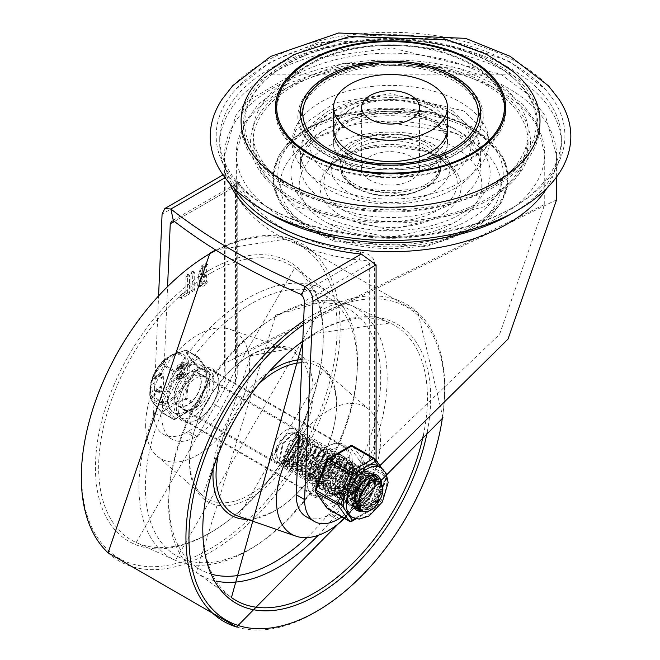 <?xml version="1.0" encoding="UTF-8"?>
<svg xmlns="http://www.w3.org/2000/svg" width="660" height="660" viewBox="0 0 660 660"><rect width="100%" height="100%" fill="white"/><g stroke="black" fill="none" stroke-linecap="round" stroke-linejoin="round"><path stroke-width="0.49" stroke-dasharray="3.3 2.47" d="M173.811 397.122A19.453 11.228 120 0 0 177.845 406.032A19.453 11.228 120 0 0 197.299 394.796A19.453 11.228 120 0 0 197.299 372.339A19.453 11.228 120 0 0 182.308 377.553A19.453 11.228 120 0 0 173.811 397.122M182.201 401.965A19.453 11.228 -60 0 1 190.69 382.387A19.453 11.228 -60 0 1 205.681 377.182A19.453 11.228 -60 0 1 205.681 399.638A19.453 11.228 -60 0 1 186.227 410.875A19.453 11.228 -60 0 1 182.201 401.965M324.786 484.283A19.453 11.228 -60 0 1 333.275 464.714A19.453 11.228 -60 0 1 348.265 459.5A19.453 11.228 -60 0 1 348.265 481.965A19.453 11.228 -60 0 1 328.812 493.193A19.453 11.228 -60 0 1 324.786 484.283M316.396 479.449A19.453 11.228 120 0 0 320.43 488.351A19.453 11.228 120 0 0 339.883 477.122A19.453 11.228 120 0 0 339.883 454.657A19.453 11.228 120 0 0 324.893 459.871A19.453 11.228 120 0 0 316.396 479.449M225.068 177.738L227.081 176.583L225.563 173.448L225.109 177.721L162.079 214.112M337.45 519.635L329.06 514.792A47.751 27.572 -60 0 1 306.075 516.656M161.989 417.244A47.751 27.572 120 0 0 171.88 439.172A47.751 27.572 120 0 0 194.865 437.316L186.475 432.473A47.751 27.572 -60 0 1 163.49 434.338A47.751 27.572 -60 0 1 153.607 412.401L161.989 417.244L167.607 285.747M173.844 221.001L174.661 221.372L233.491 187.407A5.932 4.752 161 0 0 239.308 181.896A154.201 89.026 0 0 0 360.459 251.839L366.564 253.481L369.765 255.263L373.131 258.596L374.451 262.102L374.484 454.072L369.674 459.22L369.674 263.736L366.506 260.725L359.296 260.04A160.124 92.45 180 0 1 233.491 187.407L234.77 184.66L235.48 186.26L235.48 381.744A1252.556 723.17 -60 0 0 221.397 408.391L213.007 403.549A47.751 27.572 -60 0 1 188.257 431.442L196.647 436.285L194.865 437.316M301.216 294.525L300.465 294.005L359.296 260.04A5.932 0.949 -83.4 0 0 360.459 251.839M213.007 403.549A1252.556 723.17 120 0 1 225.109 380.589L224.483 363.404L556.603 199.807M374.484 454.072L499.579 334.339L544.739 204.361L236.346 355.996L237.212 375.532L237.212 183.843A5.932 3.424 180 0 1 235.48 186.26L174.471 221.479M239.308 181.896L237.179 183.48L237.179 374.806L235.48 381.744M369.674 459.22A1252.556 723.17 120 0 0 355.591 485.867A47.751 27.572 -60 0 1 330.841 513.76L339.232 518.603M341.847 516.895A47.751 27.572 120 0 0 363.982 490.71A1252.556 723.17 -60 0 1 376.084 467.75L379.879 465.655M225.109 380.589L225.109 177.721M227.081 176.583A166.056 95.873 0 0 0 229.622 183.348M376.084 460.259L376.084 467.75M430.798 155.793A56.933 32.868 0 0 0 447.48 132.553A56.933 32.868 0 0 0 390.538 99.685A56.933 32.868 0 0 0 333.605 132.553A56.933 32.868 0 0 0 368.75 162.921A56.933 32.868 0 0 0 430.798 155.793M430.798 165.503A56.933 32.868 180 0 1 368.75 172.631A56.933 32.868 180 0 1 333.605 142.263A56.933 32.868 180 0 1 390.538 109.395A56.933 32.868 180 0 1 447.48 142.263A56.933 32.868 180 0 1 430.798 165.503M487.839 86.089A137.594 79.439 0 0 0 337.887 68.871A137.594 79.439 0 0 0 252.945 142.263A137.594 79.439 0 0 0 390.538 221.702A137.594 79.439 0 0 0 528.14 142.263A137.594 79.439 0 0 0 487.839 86.089M460.152 102.069A98.447 56.843 180 0 1 488.994 142.263A98.447 56.843 180 0 1 390.538 199.097A98.447 56.843 180 0 1 292.091 142.263A98.447 56.843 180 0 1 352.869 89.752A98.447 56.843 180 0 1 460.152 102.069M185.93 291.835L180.205 295.135L179.693 297.478L186.97 293.626L188.009 291.827L187.712 274.172L185.93 276.045L185.93 291.835L187.605 292.809L181.888 296.109L181.368 298.444L188.644 294.591L189.692 292.792L189.387 275.137L187.605 277.018L187.605 292.809M180.205 295.135L181.888 296.109M180.32 295.201L181.995 296.167M191.986 271.359L190.946 273.149L190.946 290.136L191.243 290.804L193.025 288.932L193.025 271.953L191.986 271.359L193.66 272.324L192.621 274.123L192.926 291.778L194.708 289.897L194.708 272.918L191.986 271.359M204.295 274.189L204.295 281.234L201.25 282.991L199.114 283.189L201.25 275.946L204.295 274.189L205.969 275.154L205.969 282.2L202.925 283.957L200.788 284.155L202.925 276.911L205.969 275.154M204.295 281.234L205.969 282.2M204.295 266.64L204.295 271.796L201.25 273.553L199.683 273.71L201.25 268.397L204.295 266.64L205.969 267.605L205.969 272.77L202.925 274.527L201.358 274.675L202.925 269.363L205.969 267.605M204.295 271.796L205.969 272.77M198.462 276.226L197.629 285.739L201.25 285.376L205.334 283.016L206.382 281.226L206.382 264.239L205.334 263.653L201.25 266.005L198 276.07L200.137 277.192L199.303 286.704L202.925 286.349L207.017 283.99L208.057 282.191L208.057 265.213L207.017 264.619L202.925 266.978L199.675 277.035L200.137 277.192M206.382 264.239L208.057 265.213L206.382 264.239M329.06 514.792L330.841 513.76M196.647 436.285A47.751 27.572 120 0 0 221.397 408.391M301.785 294.772L300.465 294.005M174.661 221.372L173.341 220.613M188.257 431.442L186.475 432.473M158.623 294.971L153.607 412.401M268.43 71.165A149.457 86.287 180 0 1 512.655 71.165M222.123 99.256A180.295 104.09 180 0 1 390.538 32.323A180.295 104.09 180 0 1 558.954 99.256M269.759 213.889A170.8 98.612 180 0 1 219.739 144.161A170.8 98.612 180 0 1 390.538 45.548A170.8 98.612 180 0 1 561.346 144.161A170.8 98.612 180 0 1 511.318 213.889M333.605 128.667A56.933 32.868 180 0 1 390.538 95.791A56.933 32.868 180 0 1 447.48 128.667M370.078 180.188A28.941 16.706 180 0 1 361.597 168.374A28.941 16.706 180 0 1 390.538 151.66A28.941 16.706 180 0 1 419.479 168.374A28.941 16.706 180 0 1 401.618 183.81A28.941 16.706 180 0 1 370.078 180.188M453.56 153.425A89.116 51.455 180 0 1 304.458 130.358A89.116 51.455 180 0 1 413.605 67.345A89.116 51.455 180 0 1 453.56 153.425M430.798 156.453A56.933 32.868 180 0 1 368.75 163.581A56.933 32.868 180 0 1 333.605 133.213A56.933 32.868 180 0 1 390.538 100.345A56.933 32.868 180 0 1 447.48 133.213A56.933 32.868 180 0 1 430.798 156.453M430.798 167.401A56.933 32.868 180 0 1 368.75 174.529A56.933 32.868 180 0 1 333.605 144.161A56.933 32.868 180 0 1 390.538 111.284A56.933 32.868 180 0 1 447.48 144.161A56.933 32.868 180 0 1 430.798 167.401M511.318 208.411A170.8 98.612 180 0 1 269.767 208.411L269.767 208.411A170.8 98.612 180 0 1 219.739 138.682A170.8 98.612 180 0 1 390.538 40.07A170.8 98.612 180 0 1 561.346 138.682A170.8 98.612 180 0 1 511.318 208.411L513.835 206.951A174.364 100.666 180 0 1 267.242 206.951L267.242 206.951A174.364 100.666 180 0 1 236.09 89.05A174.364 100.666 180 0 1 390.538 35.104A174.364 100.666 180 0 1 544.995 89.05A174.364 100.666 180 0 1 513.843 206.951A174.364 100.666 180 0 1 513.835 206.951L511.318 208.411M494.629 184.882A147.196 84.983 180 0 1 295.721 189.791A147.196 84.983 180 0 1 270.27 75.793A147.196 84.983 180 0 1 510.815 75.793A147.196 84.983 180 0 1 494.629 184.882M309.185 158.202A115.055 66.429 180 0 1 360.764 47.066A115.055 66.429 180 0 1 501.674 128.419A115.055 66.429 180 0 1 309.185 158.202M310.002 157.732A113.899 65.761 180 0 1 361.061 47.71A113.899 65.761 180 0 1 500.56 128.255A113.899 65.761 180 0 1 310.002 157.732M455.268 154.407A91.534 52.849 180 0 1 302.123 130.721A91.534 52.849 180 0 1 414.233 65.992A91.534 52.849 180 0 1 455.268 154.407M455.119 147.576A91.336 52.734 0 0 0 324.324 148.549A91.336 52.734 0 0 0 329.356 224.012A91.336 52.734 0 0 0 451.729 224.012A91.336 52.734 0 0 0 455.119 147.576M426.294 184.173A50.564 29.189 0 0 0 441.103 163.531A50.564 29.189 0 0 0 426.294 142.89A50.564 29.189 0 0 0 371.192 136.562A50.564 29.189 0 0 0 339.983 163.531A50.564 29.189 0 0 0 371.192 190.501A50.564 29.189 0 0 0 426.294 184.173M145.637 425.015A73.54 42.463 120 0 0 157.03 455.944A73.54 42.463 120 0 0 234.407 416.221A73.54 42.463 120 0 0 230.117 329.348A73.54 42.463 120 0 0 175.106 353.884A73.54 42.463 120 0 0 145.637 425.015M344.487 518.422A73.54 42.463 120 0 0 369.08 409.579A73.54 42.463 120 0 0 298.584 438.661M349.784 458.238A30.129 17.391 120 0 0 328.474 445.937A30.129 17.391 120 0 0 307.172 482.831A30.129 17.391 120 0 0 328.474 495.132A30.129 17.391 120 0 0 349.784 458.238M307.172 481.866A28.941 16.706 -60 0 1 327.64 446.424A28.941 16.706 -60 0 1 342.111 444.988A28.941 16.706 -60 0 1 348.1 458.238A28.941 16.706 -60 0 1 335.47 487.361A28.941 16.706 -60 0 1 313.17 495.115A28.941 16.706 -60 0 1 307.172 481.866L307.172 482.831M218.938 383.666A28.941 16.706 120 0 0 212.941 370.417A28.941 16.706 120 0 0 190.641 378.172A28.941 16.706 120 0 0 178.01 407.294A28.941 16.706 120 0 0 184 420.544A28.941 16.706 120 0 0 198.47 419.108A28.941 16.706 120 0 0 218.938 383.666L218.938 382.693A30.129 17.391 -60 0 1 197.637 419.595A30.129 17.391 -60 0 1 176.327 407.294A30.129 17.391 -60 0 1 197.637 370.392A30.129 17.391 -60 0 1 218.938 382.693M207.95 384.681A19.924 11.509 -60 0 1 199.254 404.737A19.924 11.509 -60 0 1 183.901 410.075A19.924 11.509 -60 0 1 183.901 387.065A19.924 11.509 -60 0 1 203.825 375.557A19.924 11.509 -60 0 1 207.95 384.681M346.343 464.582A19.924 11.509 120 0 0 342.21 455.458A19.924 11.509 120 0 0 322.286 466.958A19.924 11.509 120 0 0 322.286 489.967A19.924 11.509 120 0 0 337.639 484.63A19.924 11.509 120 0 0 346.343 464.582M213.823 381.29A28.231 16.302 120 0 0 207.974 368.371A28.231 16.302 120 0 0 179.743 384.664A28.231 16.302 120 0 0 179.743 417.26A28.231 16.302 120 0 0 201.498 409.703A28.231 16.302 120 0 0 213.823 381.29M352.209 461.191A28.231 16.302 -60 0 1 339.892 489.596A28.231 16.302 -60 0 1 318.137 497.161A28.231 16.302 -60 0 1 318.137 464.566A28.231 16.302 -60 0 1 346.368 448.264A28.231 16.302 -60 0 1 352.209 461.191M353.438 503.291L346.203 502.309L342.713 489.316L350.881 473.377L362.612 468.74L363.388 469.12L366.556 479.3L358.487 495.033L352.481 499.603L345.188 501.179L342.631 500.255L338.233 491.758L343.373 475.043L355.295 465.993L359.164 466.736L362.472 472.543L357.72 488.334L348.274 497.211L344.776 498.564L338.448 497.805L334.892 493.507L336.501 477.444L347.531 464.731L354.989 464.318L357.258 466.661L356.177 481.115L344.66 494.505L334.216 495.412L332.648 494.208L330.528 480.158L339.636 464.855L351.013 461.975L353.636 473.789L344.495 489.134L339.908 492.343L331.345 493.606L330.033 493.004L325.627 482.749L331.963 466.166L343.942 458.675L346.591 459.459L349.981 466.802L343.942 482.74L335.692 489.934L330.742 491.543L325.875 490.545L321.865 484.803L324.819 468.336L336.303 456.868L342.4 457.058L345.18 460.556L342.721 475.662L331.501 487.55L321.651 488.136L319.225 485.933L318.491 470.984L328.416 456.497L338.233 454.6L339.298 455.392L340.568 468.328L330.445 483.103L327.327 485.092L317.6 485.834L313.178 473.674L320.62 457.396L332.508 451.564L334.026 452.174L337.334 461.159L330.082 477.048L323.12 482.658L316.767 484.324L313.286 483.293L308.987 475.976L313.252 459.294L325.042 449.204L329.81 449.79L332.962 454.6L329.134 470.176L318.92 480.274L316.47 481.33L309.086 480.859L305.943 477.485L306.595 461.81L317.212 448.313L325.644 447.356L327.459 448.998L327.352 462.883L316.371 476.908L314.746 477.848L304.854 478.475L303.963 477.865L300.886 464.541L309.342 448.775L321.461 444.906L324.53 455.606L316.132 471.24L310.546 475.39L302.866 476.891L300.688 476.05L296.266 467.032L301.777 450.334L313.731 441.746L317.229 442.522L320.578 448.775L315.439 464.632L306.339 472.997L302.404 474.449L296.513 473.591L292.809 468.88L294.822 452.669L306.001 440.319L313.054 440.105L315.488 442.778L313.987 457.446L302.156 470.596L292.289 471.199L290.45 469.714L288.742 455.375L298.105 440.303L309.35 437.943L311.57 450.112L302.123 465.308L297.974 468.138L289.047 469.26L288.09 468.798L283.709 458.007L290.392 441.49L302.354 434.494L304.656 435.237L308.047 443.066L301.637 459.005L293.758 465.712L288.387 467.371L283.932 466.339L279.823 460.135L283.173 443.586L294.764 432.514L300.457 432.844L303.369 436.722L300.498 451.984L289.567 463.337L288.164 463.988L279.724 463.914L277.068 461.381L276.375 447.34M293.741 455.515A16.013 9.248 120 0 0 299.541 440.748A16.013 9.248 120 0 0 293.733 432.688A16.013 9.248 120 0 0 277.258 450.326A16.013 9.248 120 0 0 288.214 460.366A16.013 9.248 120 0 0 293.741 455.515L289.08 460.416L284.534 462.932L280.046 463.229L276.4 460.886A18.662 10.774 -60 0 1 276.4 447.34M276.4 460.886L279.13 463.551L287.397 463.699L288.948 462.982L299.788 451.811L302.791 436.491L299.838 432.49L294.286 432.118L282.661 443.05L279.172 459.624L283.322 465.985L287.628 467.016L293.147 465.358L300.894 458.807L307.428 442.868L304.046 434.882L301.859 434.148L289.897 440.987L283.107 457.471L287.479 468.443L288.313 468.864L297.355 467.783L301.364 465.077L310.909 449.938L308.822 437.654L308.269 437.291L297.627 439.832L288.181 454.831L289.748 469.26L291.671 470.836L301.504 470.266L313.294 457.273L314.927 442.538L312.436 439.75L305.522 439.898L294.294 452.133L292.141 468.385L295.903 473.236L301.645 474.119L305.72 472.634L314.704 464.442L319.976 448.569L316.618 442.159L313.244 441.383L301.274 449.823L295.647 466.505L300.069 475.695L302.123 476.512L309.936 475.035L315.381 471.026L323.887 455.425L320.842 444.551L308.855 448.288L300.308 463.996L303.245 477.436L304.243 478.12L314.127 477.493L315.604 476.644L326.667 462.709L326.914 448.742L325.034 447.002L316.734 447.876L306.05 461.274L305.266 476.998L308.476 480.505L315.703 481.016L318.301 479.919L328.416 469.994L332.368 454.377L329.191 449.435L324.555 448.825L312.741 458.766L308.352 475.456L312.667 482.938L316.016 483.962L322.509 482.303L329.332 476.842L336.707 460.977L333.415 451.819L332.005 451.234L320.133 456.901L312.584 473.137L316.874 485.422L326.716 484.745L329.686 482.856L339.9 468.146L338.77 455.119L337.623 454.253L327.938 456.043L317.938 470.44L318.533 485.463L321.04 487.773L329.794 487.715L330.891 487.195L342.012 475.489L344.611 460.325L341.781 456.704L335.816 456.464L324.299 467.8L321.214 484.3L325.256 490.19L329.992 491.205L335.082 489.571L343.208 482.542L349.371 466.603L345.98 459.096L343.439 458.329L331.468 465.655L325.017 482.221L329.414 492.649L330.611 493.21L339.289 491.989L343.736 488.911L352.984 473.608L350.493 461.678L339.158 464.384L329.967 479.614L331.947 493.762L333.605 495.058L343.48 494.455L355.476 480.942L356.697 466.414L354.37 463.963L347.045 464.31L335.973 476.899L334.224 493.012L337.837 497.45L344.017 498.242L347.655 496.856L356.994 488.153L361.87 472.329L358.553 466.381L354.808 465.622L342.87 474.523L337.606 491.23L342.012 499.901L344.446 500.8L351.871 499.249L357.736 494.818L365.912 479.119L362.777 468.765L362.101 468.427L350.402 472.89L342.136 488.771L345.485 501.88L346.178 502.334L356.062 501.699L357.992 500.56L368.808 486.379L368.643 472.667L366.968 471.207L358.256 472.345L347.77 486.049L347.391 501.592L350.402 504.718L358.091 505.082L360.236 504.133L370.664 493.68L374.22 478.178L371.135 473.649L366.102 473.129L354.362 483.499L350.353 500.156L355.088 507.408M356.185 502.301L354.643 502.928M373.312 475.332L374.806 478.401L371.382 493.861L360.855 504.487L358.85 505.387M354.552 497.104L358.479 505.51M356.087 506.03L355.658 506.063M354.131 506.038L351.021 505.073L348.076 502.062L348.315 486.593L358.735 472.783L367.587 471.562L369.188 472.931L369.493 486.552L358.636 500.899M377.528 477.799L379.31 484.877L372.405 500.8L365.054 506.872L359.815 508.513M355.113 507.433L350.996 500.668L354.874 484.028L366.589 473.517L371.745 474.004L373.057 475.043M356.92 508.035L358.363 508.192L364.444 506.517L371.662 500.602L378.683 484.688L375.54 476.157M382.734 491.749L372.826 506.962L369.262 509.297L361.837 510.823M368.544 476.215L361.688 481.544L355.905 491.667M361.366 510.485L368.651 508.951L372.067 506.723L382 491.824L380.457 479.094L379.896 478.665M358.735 499.785L362.439 507.829L370.639 507.342L381.241 483.78M354.42 498.284L363.908 473.335L350.716 501.006L358.867 500.585L368.074 475.769L354.915 503.44L363.066 502.969L372.281 478.162L359.073 505.882L367.274 505.403L376.497 480.579L363.28 508.282L371.456 507.853L380.894 497.887M358.908 505.709L366.432 504.916L375.647 480.109L369.113 480.835M276.383 447.332L280.888 439.684L286.531 434.445L289.988 432.869L292.924 432.589L297.016 434.957L295.969 434.123L282.785 461.794L290.945 461.373L300.151 436.557L286.993 464.219L295.135 463.757L304.351 438.949L291.159 466.669L299.343 466.183L308.575 441.358L295.35 469.07L303.534 468.641L312.741 443.817L299.574 471.471L307.717 471.034L316.924 446.226L303.748 473.921L311.924 473.435L321.148 448.618L307.923 476.347L316.115 475.893L325.339 451.069L312.147 478.739L320.298 478.31L329.505 453.502L316.346 481.173L324.497 480.703L333.712 455.895L320.504 483.615L328.705 483.136L337.928 458.32L324.712 486.007L332.879 485.587L342.094 460.762L328.927 488.425L337.07 487.979L346.286 463.171L333.094 490.875L341.278 490.388L350.51 465.572L337.285 493.284L345.469 492.847L354.684 468.022L341.509 495.685L349.651 495.256L358.858 470.44L345.691 498.127L353.859 497.648L363.082 472.832L349.858 500.56L358.058 500.098L367.274 475.274L354.082 502.953L362.233 502.532L373.89 481.297M373.477 480.051L373.197 479.507M372.974 479.143L372.603 478.673M371.687 477.865L354.742 494.802M293.733 455.499L297.033 449.468L296.786 434.61L283.627 462.272L291.769 461.818L300.985 437.011L287.785 464.722L295.977 464.236L305.209 439.42L291.984 467.123L300.16 466.694L309.375 441.87L296.208 469.532L304.351 469.095L313.558 444.287L300.382 471.974L308.558 471.496L317.782 446.68L304.557 474.4L312.749 473.946L321.964 449.122L308.781 476.792L316.932 476.371L326.139 451.555L312.972 479.226L321.131 478.756L330.355 453.948L317.138 481.676L325.33 481.198L334.554 456.373L321.346 484.069L329.513 483.64L338.72 458.824L325.561 486.486L333.704 486.032L342.92 461.224L329.728 488.936L337.912 488.449L347.143 463.625L333.919 491.345L342.103 490.908L351.318 466.084L338.143 493.746L346.286 493.309L355.492 468.501L342.325 496.188L350.493 495.709L357.456 489.662M360.863 483.714L359.716 470.893L346.492 498.613L353.81 498.556M297.016 434.957A15.287 8.827 -60 0 1 297.016 449.46M206.861 378.048A27.283 15.749 -60 0 1 194.956 405.504A27.283 15.749 -60 0 1 173.926 412.813A27.283 15.749 -60 0 1 173.926 381.307A27.283 15.749 -60 0 1 201.209 365.558A27.283 15.749 -60 0 1 206.861 378.048M200.987 381.439A18.975 10.956 120 0 0 197.06 372.751A18.975 10.956 120 0 0 178.084 383.707A18.975 10.956 120 0 0 178.084 405.62A18.975 10.956 120 0 0 192.703 400.537A18.975 10.956 120 0 0 200.987 381.439M206.019 377.561A27.283 15.749 120 0 0 200.368 365.071A27.283 15.749 120 0 0 173.093 380.828A27.283 15.749 120 0 0 173.093 412.327A27.283 15.749 120 0 0 194.114 405.017A27.283 15.749 120 0 0 206.019 377.561M161.931 412.673L152.947 402.509L150.876 398.879L150.208 396L161.733 402.649L173.448 419.323L161.931 412.673A1.188 0.685 120 0 0 162.063 412.797A1.188 0.685 120 0 0 162.657 412.739L174.174 419.389L197.612 405.859L186.095 399.209A1.188 0.685 120 0 0 186.821 398.302L198.338 404.951L210.053 374.748L198.536 368.099A1.188 0.685 120 0 0 198.536 367.133L210.053 373.783L198.338 357.109L186.821 350.46A1.188 0.685 120 0 0 186.689 350.336A1.188 0.685 120 0 0 186.095 350.394L197.612 357.043L174.174 370.573L162.657 363.924A1.188 0.685 120 0 0 161.931 364.832L173.448 371.481L161.733 401.684L150.208 395.035L150.876 386.116L152.947 378.229L156.057 372.083L161.931 364.832A1.188 0.528 44.6 0 1 161.766 364.13L156.585 370.326L152.411 378.328L150.43 386.001L149.754 395.092A1.188 1.138 -1.1 0 0 149.754 395.117L149.754 395.117A1.188 1.138 -1.1 0 0 150.208 396A1.188 0.685 120 0 1 150.208 395.035L149.754 395.092L150.043 396.974L152.064 401.148L161.766 412.178A1.188 0.916 -149.5 0 0 162.657 412.739L167.005 407.311L171.286 404.184L176.69 401.717L186.095 399.209L185.79 398.31L186.821 398.302L187.696 388.162L189.618 381.332L193.306 374.377L198.536 368.099A1.188 0.528 44.6 0 0 197.802 367.348A1.188 0.536 135.1 0 1 198.536 367.133L189.618 357.06L187.696 353.818L186.821 350.46A1.188 1.138 -1.1 0 0 185.79 350.262L176.69 352.902L171.286 355.377L167.005 358.495L162.657 363.924A1.188 0.916 -149.5 0 0 161.766 364.13L170.346 355.525L185.79 350.262L186.64 353.331L188.793 356.961L197.802 367.348L192.555 373.799L188.974 380.548L186.516 389.54L185.79 398.31L161.766 412.178A1.188 0.536 135.1 0 0 161.815 412.607A1.188 1.188 0 0 0 162.063 412.797L173.58 419.447A1.188 0.685 120 0 0 174.174 419.389A1.188 0.685 60 0 0 174.768 419.447A1.188 0.685 60 0 0 175.015 418.902L163.292 402.229L175.015 372.025L198.454 358.495L210.169 375.169L198.454 405.372L175.015 418.902A1.188 0.932 -35.1 0 1 173.448 419.323A1.188 0.685 120 0 0 173.58 419.447A1.188 1.188 0 0 0 174.768 419.447L198.206 405.916A1.188 0.685 -120 0 0 198.454 405.372L198.338 404.951A1.188 0.685 120 0 1 197.612 405.859A1.188 0.685 -120 0 0 198.206 405.916A1.188 1.188 0 0 0 198.718 405.314L210.169 375.169A1.188 0.932 -35.1 0 0 210.053 373.783A1.188 0.685 120 0 1 210.053 374.748L210.433 375.111A1.188 1.188 0 0 0 210.301 374.005L198.577 357.332A1.188 0.932 144.9 0 1 198.454 358.495A1.188 0.685 -120 0 0 197.612 357.043A1.188 0.685 120 0 1 198.206 356.986L186.689 350.336A1.188 1.188 0 0 0 185.864 350.196L169.273 356.161A27.976 16.153 -60 0 1 179.487 353.314A27.976 16.153 -60 0 1 179.487 392.882A27.976 16.153 -60 0 1 149.82 390.225A27.976 16.153 -60 0 1 149.82 389.846A27.976 16.153 -60 0 1 169.273 356.161L149.82 389.846L149.754 395.092A1.188 1.188 0 0 0 149.754 395.117L150.496 398.417L153.087 402.814L161.815 412.607A1.188 0.536 135.1 0 0 161.931 412.673M180.593 368.825L180.716 368.602A22.984 13.266 -60 0 1 180.832 368.692A3.019 1.741 120 0 0 182.35 368.536L183.166 368.065A3.044 1.757 120 0 0 185.155 365.376A3.044 1.757 120 0 0 184.685 362.934A3.044 1.757 120 0 0 183.166 363.082L182.35 363.561A3.003 1.732 120 0 0 180.832 365.153L180.716 365.368A25.311 14.611 -60 0 1 180.593 365.285A3.044 1.757 120 0 0 177.548 367.059A3.044 1.757 120 0 0 177.556 370.573A3.044 1.757 120 0 0 180.593 368.825L180.04 368.214A22.984 13.266 -60 0 1 180.163 368.305A3.019 1.741 120 0 0 181.673 368.148L182.49 367.678A3.044 1.757 120 0 0 184.478 364.988A3.044 1.757 120 0 0 184.016 362.546A3.044 1.757 120 0 0 182.49 362.695L181.673 363.173A3.003 1.732 120 0 0 180.163 364.765L180.04 364.98A25.311 14.611 -60 0 1 179.924 364.897A3.044 1.757 120 0 0 176.88 366.671A3.044 1.757 120 0 0 176.888 370.186A3.044 1.757 120 0 0 179.924 368.437M180.593 378.469L180.716 378.246A22.984 13.266 -60 0 1 180.832 378.328A3.019 1.741 120 0 0 182.35 378.18L183.166 377.701A3.044 1.757 120 0 0 185.155 375.02A3.044 1.757 120 0 0 184.685 372.578A3.044 1.757 120 0 0 183.166 372.727L182.35 373.197A3.003 1.732 120 0 0 180.832 374.789L180.716 375.012A25.311 14.611 -60 0 1 180.593 374.929A3.044 1.757 120 0 0 177.548 376.703A3.044 1.757 120 0 0 177.556 380.209A3.044 1.757 120 0 0 180.593 378.469L180.04 377.858A22.984 13.266 -60 0 1 180.163 377.941A3.019 1.741 120 0 0 181.673 377.792L182.49 377.314A3.044 1.757 120 0 0 184.478 374.632A3.044 1.757 120 0 0 184.016 372.19A3.044 1.757 120 0 0 182.49 372.339L181.673 372.809A3.003 1.732 120 0 0 180.163 374.401L180.04 374.624A25.311 14.611 -60 0 1 179.924 374.542A3.044 1.757 120 0 0 176.88 376.315A3.044 1.757 120 0 0 176.888 379.822A3.044 1.757 120 0 0 179.924 378.081M184.8 370.087L184.8 368.89L184.387 369.121L184.387 370.326L184.8 370.087L184.124 369.707L184.124 368.503L184.124 369.707M185.163 368.849L184.124 368.503L185.163 368.849M184.024 370.359L183.356 369.979L184.024 370.359M157.74 389.656L157.22 389.12L154.316 395.365L154.943 395.389L156.816 390.481L158.92 393.063L161.642 391.314L161.362 386.537L160.644 386.801L159.316 391.792L156.552 388.732L153.648 394.977L154.275 395.01L156.148 390.093L158.251 392.675L160.966 390.926L160.685 386.149L159.968 386.413L158.648 391.405L156.552 388.732L157.74 389.656M154.316 395.365L153.648 394.977L154.316 395.365M158.185 392.584L158.92 393.063L158.185 392.584M161.362 386.537L159.968 386.413L161.362 386.537M154.399 377.767L154.399 378.972L161.23 375.028L161.386 378.535L160.611 377.842L161.593 377.215L161.593 373.445L161.081 373.139L153.722 377.38L153.722 378.584L160.561 374.641L160.561 377.941L161.287 378.229L162.269 377.602L162.269 373.832L161.749 373.527L154.399 377.767L153.722 377.38M154.027 379.013L153.359 378.625L154.027 379.013M162.269 373.832L161.081 373.139L162.269 373.832M161.23 378.328L160.561 377.941M161.23 375.028L160.561 374.641M154.63 394.193L155.29 394.581L154.63 394.193M159.126 391.603L158.458 391.215M160.504 387.717L159.835 387.329M179.066 378.865A1.576 0.907 -60 0 1 178.291 378.939A1.576 0.907 -60 0 1 178.291 377.124A1.576 0.907 -60 0 1 179.858 376.216A1.576 0.907 -60 0 1 180.106 377.479A1.576 0.907 -60 0 1 179.066 378.865M183.166 373.931A1.576 0.907 -60 0 1 183.958 373.849A1.576 0.907 -60 0 1 184.198 375.111A1.576 0.907 -60 0 1 183.166 376.497L182.35 376.975A1.576 0.907 -60 0 1 181.558 377.05A1.576 0.907 -60 0 1 181.319 375.787A1.576 0.907 -60 0 1 182.35 374.401L183.166 373.931L182.49 373.543L181.673 374.014A1.576 0.907 120 0 0 180.642 375.4A1.576 0.907 120 0 0 180.881 376.662A1.576 0.907 120 0 0 181.673 376.588L182.49 376.117A1.576 0.907 120 0 0 183.521 374.723A1.576 0.907 120 0 0 183.282 373.461A1.576 0.907 120 0 0 182.49 373.543M178.398 378.477A1.576 0.907 120 0 0 179.429 377.091A1.576 0.907 120 0 0 179.19 375.829A1.576 0.907 120 0 0 177.614 376.736A1.576 0.907 120 0 0 177.614 378.551A1.576 0.907 120 0 0 178.398 378.477M180.163 374.401L180.832 374.789M180.04 374.624L180.716 375.012M179.924 374.542L180.593 374.929M180.04 377.858L180.716 378.246M180.163 377.941L180.832 378.328M179.066 369.221A1.576 0.907 -60 0 1 178.291 369.295A1.576 0.907 -60 0 1 178.291 367.48A1.576 0.907 -60 0 1 179.858 366.572A1.576 0.907 -60 0 1 180.106 367.834A1.576 0.907 -60 0 1 179.066 369.221M182.35 367.331A1.576 0.907 -60 0 1 181.558 367.414A1.576 0.907 -60 0 1 181.319 366.151A1.576 0.907 -60 0 1 182.35 364.757L183.166 364.287A1.576 0.907 -60 0 1 183.958 364.204A1.576 0.907 -60 0 1 184.198 365.475A1.576 0.907 -60 0 1 183.166 366.861L182.35 367.331L181.673 366.943L182.49 366.473A1.576 0.907 120 0 0 183.521 365.087A1.576 0.907 120 0 0 183.282 363.817A1.576 0.907 120 0 0 182.49 363.899L181.673 364.37A1.576 0.907 120 0 0 180.642 365.764A1.576 0.907 120 0 0 180.881 367.026A1.576 0.907 120 0 0 181.673 366.943M178.398 368.833A1.576 0.907 120 0 0 179.429 367.447A1.576 0.907 120 0 0 179.19 366.185A1.576 0.907 120 0 0 177.614 367.092A1.576 0.907 120 0 0 177.614 368.907A1.576 0.907 120 0 0 178.398 368.833M180.163 364.765L180.832 365.153M180.04 364.98L180.716 365.368M179.924 364.897L180.593 365.285M180.04 368.214L180.716 368.602M180.163 368.305L180.832 368.692M326.898 508.01A2.376 1.873 144.9 0 1 327.162 505.675L349.924 492.533L361.3 463.204L349.924 447.018L327.162 460.16L315.785 489.489A2.376 1.873 -35.1 0 0 315.521 491.815M361.3 463.204A2.376 1.873 144.9 0 1 364.427 462.371L386.24 474.961A2.376 1.873 144.9 0 1 386.727 475.398A2.376 1.873 144.9 0 1 386.463 477.733A2.376 0.503 21.2 0 0 386.999 477.626A2.376 0.503 21.2 0 0 386.24 476.891L364.427 464.302A2.376 0.503 21.2 0 0 361.3 463.204M349.924 492.533A2.376 0.503 -158.8 0 1 353.05 493.63L374.855 506.22A2.376 0.503 -158.8 0 1 375.614 506.954A2.376 0.503 -158.8 0 1 375.078 507.061A2.376 1.369 60 0 1 374.591 508.151A2.376 1.369 60 0 1 373.403 508.027L351.599 495.437A2.376 1.369 60 0 1 349.924 492.533M349.346 515.732A28.702 16.574 120 0 0 358.858 516.433L368.552 510.832A28.702 16.574 120 0 0 378.345 498.646L383.196 486.156A28.702 16.574 120 0 0 383.996 479.152A28.702 16.574 120 0 0 383.196 473.088L378.337 466.183M375.614 481.09A20.402 11.781 120 0 0 371.39 471.752A20.402 11.781 120 0 0 350.988 483.532A20.402 11.781 120 0 0 350.988 507.086A20.402 11.781 120 0 0 366.704 501.625A20.402 11.781 120 0 0 375.614 481.09M327.649 459.071A2.376 1.369 -120 0 0 327.162 460.16A2.376 0.503 21.2 0 0 326.626 460.267M315.249 489.596A2.376 0.503 -158.8 0 1 315.785 489.489L327.162 505.675A2.376 1.369 -120 0 0 328.837 508.579L350.641 521.169L373.403 508.027A2.376 1.369 -60 0 0 374.855 506.22L386.24 476.891A2.376 1.369 -60 0 0 386.24 474.961L374.855 458.766L353.05 446.177A2.376 1.873 -35.1 0 0 349.924 447.018A2.376 1.369 60 0 1 350.411 445.929M361.185 473.921A18.975 10.956 120 0 0 348.785 490.652A18.975 10.956 120 0 0 351.697 505.857A18.975 10.956 120 0 0 370.673 494.901A18.975 10.956 120 0 0 370.673 472.981A18.975 10.956 120 0 0 361.185 473.921A18.975 10.956 -60 0 1 370.673 472.981A18.975 10.956 -60 0 1 370.673 494.901A18.975 10.956 -60 0 1 351.697 505.857A18.975 10.956 -60 0 1 348.785 490.652A18.975 10.956 -60 0 1 361.185 473.921M361.185 472.766A20.402 11.781 120 0 0 347.861 490.743A20.402 11.781 120 0 0 350.988 507.086A20.402 11.781 120 0 0 371.39 495.313A20.402 11.781 120 0 0 371.39 471.752A20.402 11.781 120 0 0 361.185 472.766M356.26 510.122A20.402 11.781 -60 0 1 356.02 509.99A20.402 11.781 -60 0 1 352.894 493.647A20.402 11.781 -60 0 1 366.217 475.67A20.402 11.781 -60 0 1 376.423 474.656A20.402 11.781 -60 0 1 376.654 474.796M379.673 478.549A20.402 11.781 -60 0 1 376.629 497.846A20.402 11.781 -60 0 1 361.581 510.774M370.697 475.134A18.975 10.956 120 0 0 366.217 476.834A18.975 10.956 120 0 0 353.57 504.801M360.5 509.644A18.975 10.956 120 0 0 376.109 497.095A18.975 10.956 120 0 0 377.825 477.84M374.484 262.754A5.932 3.424 180 0 0 369.674 263.736L304.45 301.397M355.591 485.867L363.982 490.71M237.179 183.48A5.932 3.424 180 0 1 237.212 183.843L237.311 181.376L234.77 184.66L171.633 221.116M546.686 188.455A166.056 95.873 0 0 0 556.603 155.818A166.056 95.873 0 0 0 390.538 59.944A166.056 95.873 0 0 0 224.483 155.818A166.056 95.873 0 0 0 234.399 188.455M487.839 188.752A137.602 79.439 180 0 1 257.631 153.136A137.602 79.439 180 0 1 426.154 55.836A137.602 79.439 180 0 1 487.839 188.752M499.579 216.835A154.201 89.026 180 0 1 281.507 216.835A154.201 89.026 180 0 1 236.346 153.887A154.201 89.026 180 0 1 390.538 64.862A154.201 89.026 180 0 1 544.739 153.887A154.201 89.026 180 0 1 499.579 216.835M291.572 199.402A139.961 80.809 0 0 0 525.74 163.177A139.961 80.809 0 0 0 354.313 64.21A139.961 80.809 0 0 0 291.572 199.402M185.93 276.045L187.605 277.018M180.436 297.396L182.111 298.361M186.97 293.626L188.644 294.591M188.009 291.827L189.692 292.792M188.009 274.849L189.692 275.814M190.946 273.149L192.621 274.123M190.946 290.136L192.621 291.101M193.025 288.932L194.708 289.897M201.25 275.946L202.925 276.911M201.25 282.991L202.925 283.957M201.25 268.397L202.925 269.363M201.25 273.553L202.925 274.527M201.25 285.376L202.925 286.349M205.334 283.016L207.017 283.99M206.382 281.226L208.057 282.191M201.25 266.005L202.925 266.978M284.864 185.806A149.457 86.287 180 0 1 351.862 41.44A149.457 86.287 180 0 1 534.905 147.122A149.457 86.287 180 0 1 284.864 185.806M493.622 182.878A145.777 84.166 180 0 1 287.463 182.878A145.777 84.166 180 0 1 271.433 74.836A145.777 84.166 180 0 1 509.652 74.836A145.777 84.166 180 0 1 493.622 182.878M324.992 154.275A92.705 53.526 180 0 1 324.992 78.581A92.705 53.526 180 0 1 456.093 78.581A92.705 53.526 180 0 1 456.093 154.275A92.705 53.526 180 0 1 324.992 154.275M440.41 157.897A70.529 40.722 180 0 1 408.796 226.025A70.529 40.722 180 0 1 322.418 176.154A70.529 40.722 180 0 1 440.41 157.897M432.506 144.119A59.342 34.262 180 0 1 447.356 158.45A59.342 34.262 180 0 1 421.014 197.744A59.342 34.262 180 0 1 348.579 192.571A59.342 34.262 180 0 1 333.729 158.45A59.342 34.262 180 0 1 432.506 144.119M473.575 131.117A117.43 67.799 180 0 1 507.969 179.058A117.43 67.799 180 0 1 435.476 241.692A117.43 67.799 180 0 1 307.51 226.99A117.43 67.799 180 0 1 273.116 179.058A117.43 67.799 180 0 1 345.601 116.416A117.43 67.799 180 0 1 473.575 131.117M468.542 139.829A110.311 63.69 0 0 0 283.99 168.382A110.311 63.69 0 0 0 419.092 246.386A110.311 63.69 0 0 0 468.542 139.829M343.39 210.226A66.676 38.494 0 0 0 424.776 216.043A66.676 38.494 0 0 0 454.377 171.889A66.676 38.494 0 0 0 437.687 155.785A66.676 38.494 0 0 0 326.708 171.889A66.676 38.494 0 0 0 343.39 210.226M447.571 111.235A80.66 46.563 180 0 1 411.419 189.139A80.66 46.563 180 0 1 312.634 132.107A80.66 46.563 180 0 1 447.571 111.235M454.286 115.104A90.148 52.049 0 0 0 356.045 103.826A90.148 52.049 0 0 0 300.399 151.907A90.148 52.049 0 0 0 326.799 188.71A90.148 52.049 0 0 0 425.04 199.988A90.148 52.049 0 0 0 480.686 151.907A90.148 52.049 0 0 0 454.286 115.104M454.286 128.692A90.148 52.049 180 0 1 480.686 165.495A90.148 52.049 180 0 1 425.04 213.576A90.148 52.049 180 0 1 326.799 202.298A90.148 52.049 180 0 1 300.399 165.495A90.148 52.049 180 0 1 356.045 117.414A90.148 52.049 180 0 1 454.286 128.692M460.993 132.569A99.635 57.527 0 0 0 294.302 158.359A99.635 57.527 0 0 0 416.328 228.805A99.635 57.527 0 0 0 460.993 132.569M354.791 187.077A50.564 29.189 180 0 1 339.983 166.435A50.564 29.189 180 0 1 390.538 137.247A50.564 29.189 180 0 1 441.103 166.435A50.564 29.189 180 0 1 426.294 187.077A50.564 29.189 180 0 1 354.791 187.077M356.466 188.042A48.188 27.819 0 0 0 437.085 175.568A48.188 27.819 0 0 0 378.073 141.496A48.188 27.819 0 0 0 356.466 188.042M307.51 225.06A117.43 67.799 0 0 0 435.476 239.753A117.43 67.799 0 0 0 507.969 177.119A117.43 67.799 0 0 0 473.575 129.179A117.43 67.799 0 0 0 345.601 114.485A117.43 67.799 0 0 0 273.116 177.119A117.43 67.799 0 0 0 307.51 225.06M470.217 127.24A112.687 65.059 180 0 1 419.702 236.082A112.687 65.059 180 0 1 281.696 156.404A112.687 65.059 180 0 1 470.217 127.24M108.1 552.841A183.026 105.674 120 0 0 302.263 455.4A183.026 105.674 120 0 0 289.567 238.532A183.026 105.674 120 0 0 216.035 250.198M209.377 254.24A180.691 104.321 120 0 0 98.728 539.426A180.691 104.321 120 0 0 320.026 411.659A180.691 104.321 120 0 0 209.377 254.24M209.377 270.212A161.131 93.027 120 0 0 110.707 524.527A161.131 93.027 120 0 0 308.047 410.586A161.131 93.027 120 0 0 209.377 270.212M210.919 273.034A158.771 91.666 120 0 0 98.653 467.478A158.771 91.666 120 0 0 136.158 542.536A158.771 91.666 120 0 0 290.301 448.495A158.771 91.666 120 0 0 294.665 267.985A158.771 91.666 120 0 0 210.919 273.034M248.226 298.015A154.547 89.232 120 0 0 138.946 487.294A154.547 89.232 120 0 0 175.444 560.356A154.547 89.232 120 0 0 325.504 468.814A154.547 89.232 120 0 0 329.744 293.098A154.547 89.232 120 0 0 248.226 298.015M251.311 303.658A149.82 86.501 120 0 0 159.571 540.119A149.82 86.501 120 0 0 343.06 434.181A149.82 86.501 120 0 0 251.311 303.658M189.725 459.904A85.09 49.129 120 0 0 202.909 495.693A85.09 49.129 120 0 0 292.438 449.732A85.09 49.129 120 0 0 287.479 349.214A85.09 49.129 120 0 0 249.892 355.69A85.09 49.129 120 0 0 189.725 459.904M251.311 354.593A87.433 50.482 120 0 0 197.769 492.591A87.433 50.482 120 0 0 304.854 430.765A87.433 50.482 120 0 0 251.311 354.593M369.08 409.579L323.202 369.839L238.631 516.318A85.09 49.129 120 0 0 318.763 464.929A85.09 49.129 120 0 0 323.202 369.839A85.09 49.129 120 0 0 301.826 362.711M260.939 381.983A85.09 49.129 120 0 0 218.023 456.324M270.74 370.648A87.433 50.482 120 0 0 213.106 470.481M247.417 519.354A87.433 50.482 120 0 0 330.28 438.999A87.433 50.482 120 0 0 301.958 359.733M318.211 535.326A154.547 89.232 120 0 0 350.666 305.176A154.547 89.232 120 0 0 277.885 315.142A154.547 89.232 120 0 0 168.605 504.421A154.547 89.232 120 0 0 196.367 572.426A154.547 89.232 120 0 0 216.307 581.13M306.85 537.628A149.82 86.501 120 0 0 379.483 360.376A149.82 86.501 120 0 0 274.799 317.221A149.82 86.501 120 0 0 174.017 460.036A149.82 86.501 120 0 0 212.685 574.497M315.191 333.234A158.771 91.666 120 0 0 202.925 527.678A158.771 91.666 120 0 0 231.446 597.547L196.367 572.426L275.781 315.043L328.383 300.028L350.666 305.176L389.953 322.996A158.771 91.666 120 0 0 315.191 333.234M423.316 435.311A158.771 91.666 120 0 0 389.953 322.996L316.239 333.275L302.709 342.037M427.234 432.011A161.131 93.027 120 0 0 316.734 332.195A161.131 93.027 120 0 0 302.742 341.261M442.324 418.407A180.691 104.321 120 0 0 316.734 316.222A180.691 104.321 120 0 0 303.451 324.687M236.544 627A183.026 105.674 120 0 0 406.873 515.798A183.026 105.674 120 0 0 418.011 312.683A183.026 105.674 120 0 0 315.356 313.525A183.026 105.674 120 0 0 303.616 320.917M150.513 389.268A26.309 15.188 120 0 0 178.423 391.768A26.309 15.188 120 0 0 178.423 354.56A26.309 15.188 120 0 0 150.513 389.268M162.269 377.602L161.593 377.215M161.642 391.314L160.966 390.926M157.03 390.695L156.354 390.308M184.387 369.121L183.719 368.734M182.49 376.117L183.166 376.497M181.673 376.588L182.35 376.975M181.673 374.014L182.35 374.401M182.49 372.339L183.166 372.727M181.673 372.809L182.35 373.197M181.673 377.792L182.35 378.18M182.49 377.314L183.166 377.701M181.673 364.37L182.35 364.757M182.49 363.899L183.166 364.287M182.49 366.473L183.166 366.861M182.49 362.695L183.166 363.082M181.673 363.173L182.35 363.561M181.673 368.148L182.35 368.536M182.49 367.678L183.166 368.065M285.739 461.356A18.975 10.956 120 0 0 299.153 438.108A18.975 10.956 120 0 0 295.226 429.421A18.975 10.956 120 0 0 276.243 440.385A18.975 10.956 120 0 0 276.243 462.297A18.975 10.956 120 0 0 285.739 461.356M174.174 370.573A1.188 0.685 120 0 0 173.448 371.481L175.015 372.025A1.188 0.685 60 0 0 174.174 370.573M161.733 401.684A1.188 0.685 120 0 0 161.733 402.649A1.188 0.932 144.9 0 0 163.292 402.229L161.733 401.684M353.05 446.177L364.427 462.371A2.376 1.369 120 0 1 364.427 464.302L353.05 493.63A2.376 1.369 120 0 1 351.599 495.437L328.837 508.579A2.376 1.369 120 0 1 327.649 508.695M352.283 517.423A28.702 16.574 120 0 0 374.401 509.734A28.702 16.574 120 0 0 386.933 480.851A28.702 16.574 120 0 0 380.993 467.709M381.051 483.557A20.402 11.781 -60 0 1 381.067 484.242A20.402 11.781 -60 0 1 362.125 510.997M356.02 509.99L356.433 510.238A20.402 11.781 -60 0 1 356.433 486.676A20.402 11.781 -60 0 1 376.835 474.903L376.423 474.656M380.077 478.756A20.402 11.781 -60 0 1 381.051 483.532M383.196 473.088L386.463 477.733L383.196 486.156M378.345 498.646L375.078 507.061L368.552 510.832M358.858 516.433L355.08 518.611M349.462 521.284A2.376 1.369 -60 0 0 350.641 521.169A2.376 1.369 -120 0 0 351.829 521.284M340.222 461.818A18.975 10.956 120 0 0 326.799 485.059A18.975 10.956 120 0 0 330.726 493.746A18.975 10.956 120 0 0 349.709 482.79A18.975 10.956 120 0 0 349.709 460.878A18.975 10.956 120 0 0 340.222 461.818M323.441 485.059A21.351 12.325 -60 0 1 346.087 456.893A21.351 12.325 -60 0 1 346.087 487.088A21.351 12.325 -60 0 1 323.441 485.059M205.681 377.182L197.299 372.339M186.227 410.875L177.845 406.032M320.43 488.351L328.812 493.193M339.883 454.657L348.265 459.5M223.03 174.908L225.563 173.448M171.88 439.172L163.49 434.338M556.603 176.946L556.603 155.818L545.548 116.152L528.487 94.652L500.8 74.266L391.52 47.916L320.735 57.519L244.835 102.976L235.653 115.954L224.483 155.818L224.483 363.404M544.739 204.361L544.739 153.887L536.572 122.851L522.761 104.371L499.455 86.089L457.949 68.186L343.852 63.195L282.307 85.684L258.126 104.577L244.48 122.917L236.346 153.887L236.346 355.996M447.48 142.263L447.48 132.553M333.605 142.263L333.605 132.553M252.945 142.263L261.046 172.582L296.414 206.877L389.524 229.977L485.314 206.498L519.832 172.936L528.14 142.263M488.994 142.263L487.294 134.03L464.211 111.029L390.357 93.695L334.727 102.861L295.96 129.773L292.091 142.263M179.693 297.478L181.368 298.444M187.712 274.172L189.387 275.137M191.243 290.804L192.926 291.778M192.728 271.276L194.403 272.242M199.114 283.189L200.788 284.155M199.683 273.71L201.358 274.675M197.629 285.739L199.303 286.704M206.077 263.571L207.751 264.536M198 276.07L199.675 277.035M361.597 107.357L361.597 168.374M419.479 107.357L419.479 168.374M333.605 133.213L333.605 144.161M447.48 133.213L447.48 144.161M269.767 208.411L267.242 206.951M236.09 89.05L270.567 61.949L317.411 42.752L441.581 37.653L509.677 61.479L544.995 89.05M510.815 75.793L509.652 74.836L271.433 74.836L270.27 75.793M219.739 138.682L219.739 144.161M561.346 138.682L561.346 144.161M329.356 224.012L389.606 237.773L451.729 224.012M447.356 158.45L431.038 142.42L373.552 134.12L350.311 142.263L337.235 153.103L333.729 158.45L326.708 171.889L329.983 167.071L336.839 160.792L364.823 148.83L389.309 146L425.205 151.321L439.156 157.484L454.377 171.889L447.356 158.45M507.969 179.058L502.309 201.028L492.508 214.492L474.928 228.558L426.574 246.502L335.371 241.692L305.638 228.236L288.173 214.063L278.545 200.59L273.116 179.058L273.116 177.119L278.388 156.255L287.842 143.047L305.209 128.981L335.107 115.492L429.289 111.185L472.593 127.009L502.722 156.321L507.969 177.119L507.969 179.058M452.323 110.764L416.922 98.241L351.458 101.252L328.127 111.127L313.45 122.455L305.275 133.386L300.399 151.907L300.399 165.495L302.577 155.339L307.428 147.386L318.747 136.933L366.638 119.245L456.25 133.039L478.508 155.339L480.686 165.495L480.686 151.907L475.629 133.056L452.323 110.764M339.983 163.531L339.983 166.435L342.565 176.047L355.278 188.158L406.139 195.17L426.508 187.745L434.074 181.896L438.496 176.088L441.103 166.435L441.103 163.531M442.992 417.772L418.011 312.683L289.567 238.532L215.647 249.959M136.158 542.536L294.665 267.985L329.744 293.098L175.444 560.356L136.158 542.536M157.03 455.944L202.909 495.693L250.825 355.682L287.479 349.214L230.117 329.348M327.64 446.424L328.474 445.937M184 420.544L313.17 495.115M212.941 370.417L342.111 444.988M198.47 419.108L197.637 419.595M342.21 455.458L203.825 375.557M322.286 489.967L183.901 410.075M346.368 448.264L207.974 368.371M318.137 497.161L179.743 417.26M279.106 463.576L279.716 463.93M283.297 466.001L283.915 466.356M299.863 432.465L300.473 432.82M287.488 468.418L288.106 468.773M304.054 434.89L304.673 435.245M291.687 470.844L292.298 471.199M308.245 437.308L308.863 437.662M295.878 473.261L296.497 473.616M312.444 439.733L313.054 440.088M300.069 475.687L300.688 476.041M316.635 442.151L317.254 442.505M304.268 478.104L304.879 478.459M320.826 444.576L321.445 444.931M308.459 480.529L309.078 480.884M325.025 446.993L325.636 447.348M312.65 482.947L313.269 483.302M329.216 449.419L329.835 449.773M316.849 485.364L317.46 485.719M333.407 451.836L334.026 452.191M321.04 487.789L321.651 488.144M337.606 454.261L338.217 454.616M325.231 490.207L325.85 490.561M341.798 456.679L342.416 457.034M329.431 492.632L330.041 492.987M345.988 459.096L346.607 459.459M333.622 495.049L334.232 495.404M350.188 461.521L350.798 461.876M337.813 497.475L338.432 497.83M354.379 463.939L354.989 464.293M342.012 499.892L342.623 500.247M358.57 466.364L359.188 466.719M346.203 502.318L346.813 502.672M362.761 468.781L363.379 469.136M350.394 504.735L351.013 505.09M366.96 471.207L367.57 471.562M354.585 507.16L355.162 507.49M371.151 473.624L371.77 473.979M362.455 507.812L363.289 508.291M375.655 480.117L376.48 480.595M358.264 505.387L359.089 505.865M371.456 477.691L372.281 478.17M367.265 475.274L368.09 475.753M349.874 500.544L350.707 501.022M363.074 472.849L363.899 473.327M345.683 498.127L346.508 498.605M358.875 470.431L359.7 470.91M341.492 495.701L342.317 496.18M354.684 468.006L355.509 468.484M337.293 493.284L338.126 493.762M350.493 465.589L351.318 466.067M333.102 490.858L333.927 491.337M346.294 463.171L347.127 463.642M328.911 488.441L329.736 488.92M342.103 460.746L342.928 461.224M324.712 486.024L325.545 486.494M337.912 458.329L338.737 458.807M320.521 483.598L321.346 484.077M333.712 455.903L334.546 456.382M316.33 481.181L317.155 481.651M329.522 453.486L330.346 453.964M312.139 478.756L312.964 479.234M325.33 451.06L326.155 451.539M307.939 476.338L308.773 476.817M321.131 448.643L321.964 449.122M303.748 473.913L304.573 474.391M316.94 446.218L317.765 446.696M299.558 471.496L300.382 471.974M312.749 443.8L313.574 444.279M295.358 469.07L296.191 469.549M308.55 441.375L309.383 441.853M291.167 466.653L291.992 467.132M304.359 438.958L305.184 439.436M286.976 464.228L287.801 464.706M300.168 436.532L300.993 437.011M282.777 461.81L283.61 462.289M295.977 434.115L296.802 434.593M161.444 373.098L162.112 373.486M156.816 388.806L157.484 389.185M158.648 391.405L159.316 391.792M160.619 386.1L161.287 386.479M157.864 392.601L158.54 392.989M156.148 390.093L156.816 390.481M153.788 395.167L154.456 395.554M184.016 372.19L184.685 372.578M184.016 362.546L184.685 362.934M176.888 370.186L177.556 370.573M180.881 367.026L181.558 367.414M183.282 363.817L183.958 364.204M177.614 368.907L178.291 369.295M179.19 366.185L179.858 366.572M176.888 379.822L177.556 380.209M183.282 373.461L183.958 373.849M180.881 376.662L181.558 377.05M177.614 378.551L178.291 378.939M179.19 375.829L179.858 376.216M197.06 372.751L295.226 429.421L299.062 433.777L300.168 440.682L296.522 452.1L287.512 461.53L281.935 463.435L276.243 462.297L178.084 405.62M173.093 412.327L173.926 412.813M200.368 365.071L201.209 365.558M381.571 468.064L386.727 475.398A2.376 2.376 0 0 1 386.999 477.626L375.614 506.954A2.376 2.376 0 0 1 374.591 508.151L356.053 518.851M375.705 475.893L349.709 460.878L352.069 463.716L352.844 466.81L351.97 474.986L344.404 488.317L337.367 493.531L334.447 494.365L330.726 493.746L356.73 508.761"/><path stroke-width="0.99" d="M158.623 294.971L162.079 214.112L164.835 208.511L170.89 209.022L225.068 177.738M313.046 301.274L376.084 264.883L361.276 254.059L305.085 286.498L308.682 289.583L310.893 292.834L312.403 296.488L313.046 301.274L304.573 499.562A47.751 27.572 120 0 0 314.465 521.499A47.751 27.572 120 0 0 337.45 519.635L339.232 518.603A47.751 27.572 120 0 0 341.847 516.895M314.465 521.499L306.075 516.656A47.751 27.572 -60 0 1 296.183 494.719L304.573 499.562M296.183 494.719L304.45 301.397L303.608 297.652L301.216 294.525M167.607 285.747L170.255 223.922L171.633 221.116L173.844 221.001M556.603 176.946L556.603 199.807L507.961 339.182L379.879 465.655M229.622 183.348A166.056 95.873 0 0 0 361.276 254.059M376.084 264.883L376.084 460.259M173.341 220.613A636.166 367.29 0 0 0 301.785 294.772L305.085 286.498A636.166 367.29 180 0 1 170.89 209.022L173.341 220.613M284.864 181.929A149.457 86.287 180 0 1 268.43 71.165L294.203 54.491L349.445 36.514L447.208 39.831L486.321 54.203L512.655 71.165A149.457 86.287 180 0 1 486.816 186.912A149.457 86.287 180 0 1 284.864 181.929M309.161 154.341A115.087 66.445 0 0 0 501.707 124.55A115.087 66.445 0 0 0 360.756 43.172A115.087 66.445 0 0 0 309.161 154.341M263.051 210.012L263.051 210.012A180.295 104.09 180 0 1 222.123 99.256L232.823 85.585L270.748 56.405L338.555 33L465.572 38.362L510.221 56.347L548.476 85.825L558.954 99.256A180.295 104.09 180 0 1 518.026 210.012A180.295 104.09 180 0 1 263.051 210.012L269.767 213.889A170.8 98.612 180 0 1 269.759 213.889L263.051 210.012M518.026 210.012L511.318 213.889A170.8 98.612 180 0 1 269.767 213.889M447.48 107.357L447.48 128.667A56.933 32.868 180 0 1 412.327 159.035A56.933 32.868 180 0 1 350.287 151.907A56.933 32.868 180 0 1 333.605 128.667L333.605 107.357A56.933 32.868 0 0 0 350.287 130.597A56.933 32.868 0 0 0 412.327 137.725A56.933 32.868 0 0 0 447.48 107.357A56.933 32.868 0 0 0 390.538 74.489A56.933 32.868 0 0 0 333.605 107.357M328.474 149.003A87.772 50.68 180 0 1 367.826 64.218A87.772 50.68 180 0 1 475.324 126.283A87.772 50.68 180 0 1 328.474 149.003M310.027 153.846A113.867 65.744 180 0 1 361.07 43.857A113.867 65.744 180 0 1 500.528 124.369A113.867 65.744 180 0 1 310.027 153.846M326.799 149.969A90.148 52.049 180 0 1 367.207 62.898A90.148 52.049 180 0 1 477.617 126.637A90.148 52.049 180 0 1 326.799 149.969M370.078 119.171A28.941 16.706 180 0 1 361.597 107.357A28.941 16.706 180 0 1 390.538 90.651A28.941 16.706 180 0 1 419.479 107.357A28.941 16.706 180 0 1 401.618 122.793A28.941 16.706 180 0 1 370.078 119.171M298.584 438.661A73.54 42.463 120 0 0 276.474 500.56A73.54 42.463 120 0 0 295.993 536.176A73.54 42.463 120 0 0 344.487 518.422M358.636 500.899L356.185 502.301M354.238 503.068L353.438 503.291M358.479 505.51L356.087 506.03M355.658 506.063L354.131 506.038M359.815 508.513L357.53 508.39M357.151 508.299L355.113 507.433M355.088 507.408L356.92 508.035M361.837 510.823L359.378 509.957L355.055 498.432L362.183 482.047L374.113 475.712L377.528 477.799M375.54 476.157L373.609 475.373L368.544 476.215M355.905 491.667L354.461 497.896L358.76 509.603L361.366 510.485M381.241 483.78L379.236 481.767L377.14 481.049L374.212 481.214L370.738 482.658L364.939 487.88L360.269 495.767L369.938 481.024L380.176 478.805L380.993 479.374L382.734 491.749M379.896 478.665L369.46 480.562L359.692 495.223L360.253 509.338L362.315 511.096L364.757 511.789L367.48 511.599L370.409 510.51L373.906 508.052L376.753 505.032L380.894 497.887A15.287 8.827 120 0 0 380.886 483.384M369.113 480.835L358.735 499.785M373.89 481.297L373.477 480.051M372.603 478.673L371.687 477.865M354.742 494.802L354.552 497.104M357.456 489.662L360.863 483.714M353.81 498.556L354.42 498.284M360.269 495.767A18.662 10.774 120 0 0 360.269 509.314M344.207 495.594A28.702 16.574 120 0 0 344.207 508.662L340.939 504.009L352.325 474.68A2.376 1.369 -120 0 0 350.641 471.776L328.837 459.187A2.376 1.369 -120 0 0 327.649 459.071A2.376 2.376 0 0 0 326.626 460.267A2.376 0.503 21.2 0 0 327.385 460.993L349.189 473.583A2.376 0.503 21.2 0 0 352.325 474.68L375.078 461.546A2.376 1.873 -35.1 0 0 375.342 459.212A2.376 1.873 -35.1 0 0 374.855 458.766A2.376 1.369 -60 0 0 374.591 458.518A2.376 1.369 -60 0 0 373.403 458.642A2.376 1.369 60 0 1 375.078 461.546L378.337 466.183M340.939 504.009A2.376 0.503 -158.8 0 1 337.813 502.912L316.008 490.322A2.376 0.503 -158.8 0 1 315.249 489.596A2.376 2.376 0 0 0 315.521 491.815A2.376 1.873 -35.1 0 0 316.008 492.261L337.813 504.851A2.376 1.873 -35.1 0 0 340.939 504.009M327.649 508.695A2.376 1.369 120 0 1 327.385 508.447A2.376 1.873 144.9 0 1 326.898 508.01A2.376 2.376 0 0 0 327.649 508.695L349.462 521.284A2.376 1.369 -60 0 1 349.189 521.037L327.385 508.447L316.008 492.261A2.376 1.369 120 0 1 316.008 490.322L327.385 460.993A2.376 1.369 120 0 1 328.837 459.187L351.599 446.044L373.403 458.642L350.641 471.776A2.376 1.369 -60 0 0 349.189 473.583L337.813 502.912A2.376 1.369 -60 0 0 337.813 504.851L349.189 521.037A2.376 1.873 144.9 0 0 352.325 520.204L349.058 515.551A28.702 16.574 120 0 0 349.346 515.732L352.283 517.423L359.238 519.131L369.163 515.947L382.404 501.913L388.154 482.542L386.059 473.096L380.993 467.709A28.702 16.574 120 0 0 352.283 484.283A28.702 16.574 120 0 0 352.283 517.423M378.345 466.191A28.702 16.574 120 0 0 378.056 466.018A28.702 16.574 120 0 0 368.552 465.316M358.858 470.91A28.702 16.574 120 0 0 349.058 483.103M344.207 508.662L349.058 515.551M350.411 445.929A2.376 1.369 60 0 1 351.599 446.044A2.376 1.369 120 0 1 352.786 445.929A2.376 2.376 0 0 0 350.411 445.929L327.649 459.071M376.654 474.796A20.402 11.781 -60 0 1 379.673 478.549M361.581 510.774A20.402 11.781 -60 0 1 356.26 510.122M353.57 504.801A18.975 10.956 120 0 0 356.73 508.761A18.975 10.956 120 0 0 360.5 509.644M377.825 477.84A18.975 10.956 120 0 0 375.705 475.893A18.975 10.956 120 0 0 370.697 475.134M170.255 223.922L174.471 221.479M234.399 188.455A166.056 95.873 0 0 0 507.961 223.608A166.056 95.873 0 0 0 546.686 188.455M216.035 250.198A183.026 105.674 120 0 0 210.755 253.126A183.026 105.674 120 0 0 94.669 403.507A183.026 105.674 120 0 0 108.1 552.841L209.872 253.151L215.647 249.959M218.023 456.324A85.09 49.129 120 0 0 216.051 475.101A85.09 49.129 120 0 0 238.631 516.318L295.993 536.176M301.826 362.711A85.09 49.129 120 0 0 276.218 370.887A85.09 49.129 120 0 0 260.939 381.983M301.958 359.733A87.433 50.482 120 0 0 274.799 368.156A87.433 50.482 120 0 0 270.74 370.648M213.106 470.481A87.433 50.482 120 0 0 247.417 519.354M216.307 581.13A154.547 89.232 120 0 0 318.211 535.326M212.685 574.497A149.82 86.501 120 0 0 306.85 537.628M302.709 342.037L231.446 597.547A158.771 91.666 120 0 0 340.585 574.472A158.771 91.666 120 0 0 423.316 435.311M302.742 341.261A161.131 93.027 120 0 0 202.793 529.543A161.131 93.027 120 0 0 302.75 602.398A161.131 93.027 120 0 0 427.234 432.011M303.451 324.687A180.691 104.321 120 0 0 188.966 538.659A180.691 104.321 120 0 0 305.415 617.248A180.691 104.321 120 0 0 442.324 418.407M303.616 320.917A183.026 105.674 120 0 0 191.054 493.152A183.026 105.674 120 0 0 236.544 627L442.992 417.772M362.125 510.997A20.402 11.781 -60 0 1 356.433 510.238L354.692 508.398L353.562 504.776L355.253 493.309L365.764 478.17L374.335 474.309L376.835 474.903A20.402 11.781 -60 0 1 380.077 478.756M355.08 518.611L352.325 520.204A2.376 1.369 -120 0 1 351.829 521.284L356.053 518.851M353.05 446.177A2.376 1.369 120 0 0 352.786 445.929L374.591 458.518A2.376 2.376 0 0 1 375.342 459.212L381.571 468.064M164.835 208.511L223.03 174.908M108.1 552.841L236.544 627M358.784 509.578L359.395 509.933M375.342 476.05L375.961 476.404M354.073 502.969L354.733 503.349M315.521 491.815L326.898 508.01M378.056 466.018L380.993 467.709M326.626 460.267L315.249 489.596M349.462 521.284A2.376 2.376 0 0 0 351.829 521.284"/></g></svg>
